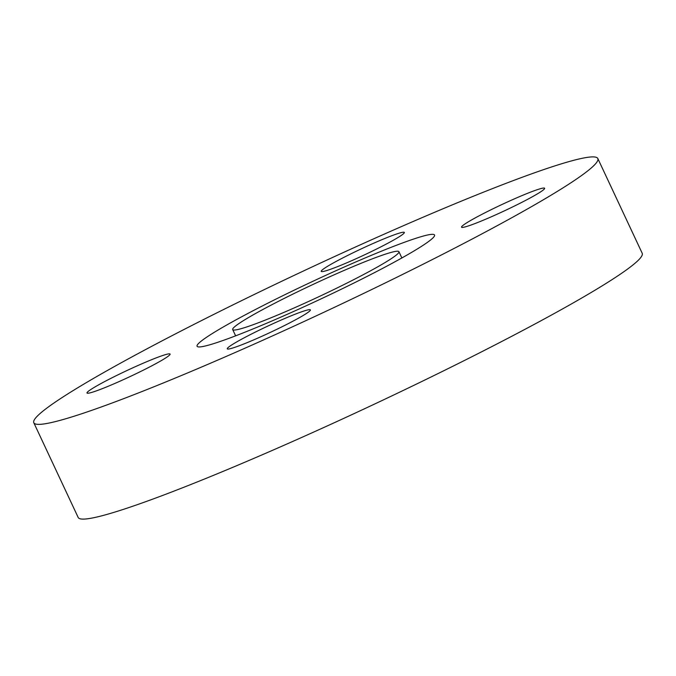 <?xml version="1.0" encoding="UTF-8"?>
<svg xmlns="http://www.w3.org/2000/svg" width="676" height="676" viewBox="0 0 676 676"><rect width="100%" height="100%" fill="white"/><g stroke="black" fill="none" stroke-linecap="round" stroke-linejoin="round"><path stroke-width="1.01" d="M336.048 273.957A91.784 6.785 -25.1 0 0 232.696 329.567A91.784 6.785 -25.1 0 0 295.581 307.31A91.784 6.785 -25.1 0 0 398.933 251.7A91.784 6.785 -25.1 0 0 336.048 273.957M286.903 314.458A131.127 9.692 -25.1 0 0 434.55 235.011A131.127 9.692 -25.1 0 0 344.718 266.809A131.127 9.692 -25.1 0 0 197.071 346.256A131.127 9.692 -25.1 0 0 286.903 314.458M118.427 381.881A45.892 3.397 -25.1 0 0 170.099 354.072A45.892 3.397 -25.1 0 0 138.656 365.201A45.892 3.397 -25.1 0 0 86.984 393.01A45.892 3.397 -25.1 0 0 118.427 381.881M352.669 260.252A45.892 3.397 -25.1 0 0 404.341 232.443A45.892 3.397 -25.1 0 0 372.899 243.571A45.892 3.397 -25.1 0 0 321.227 271.38A45.892 3.397 -25.1 0 0 352.669 260.252M492.965 216.066A45.892 3.397 -25.1 0 0 544.645 188.258A45.892 3.397 -25.1 0 0 513.202 199.386A45.892 3.397 -25.1 0 0 461.522 227.195A45.892 3.397 -25.1 0 0 492.965 216.066M258.722 337.696A45.892 3.397 -25.1 0 0 310.402 309.887A45.892 3.397 -25.1 0 0 278.96 321.015A45.892 3.397 -25.1 0 0 227.28 348.824A45.892 3.397 -25.1 0 0 258.722 337.696M384.458 234.04A311.416 23.026 -25.1 0 0 33.8 422.737A311.416 23.026 -25.1 0 0 247.162 347.227A311.416 23.026 -25.1 0 0 597.821 158.53A311.416 23.026 -25.1 0 0 384.458 234.04M33.8 422.737L78.179 517.47A311.416 23.026 -25.1 0 0 291.542 441.96A311.416 23.026 -25.1 0 0 642.2 253.263L597.821 158.53M235.628 335.837L232.696 329.567M401.865 257.97L398.933 251.7"/></g></svg>
